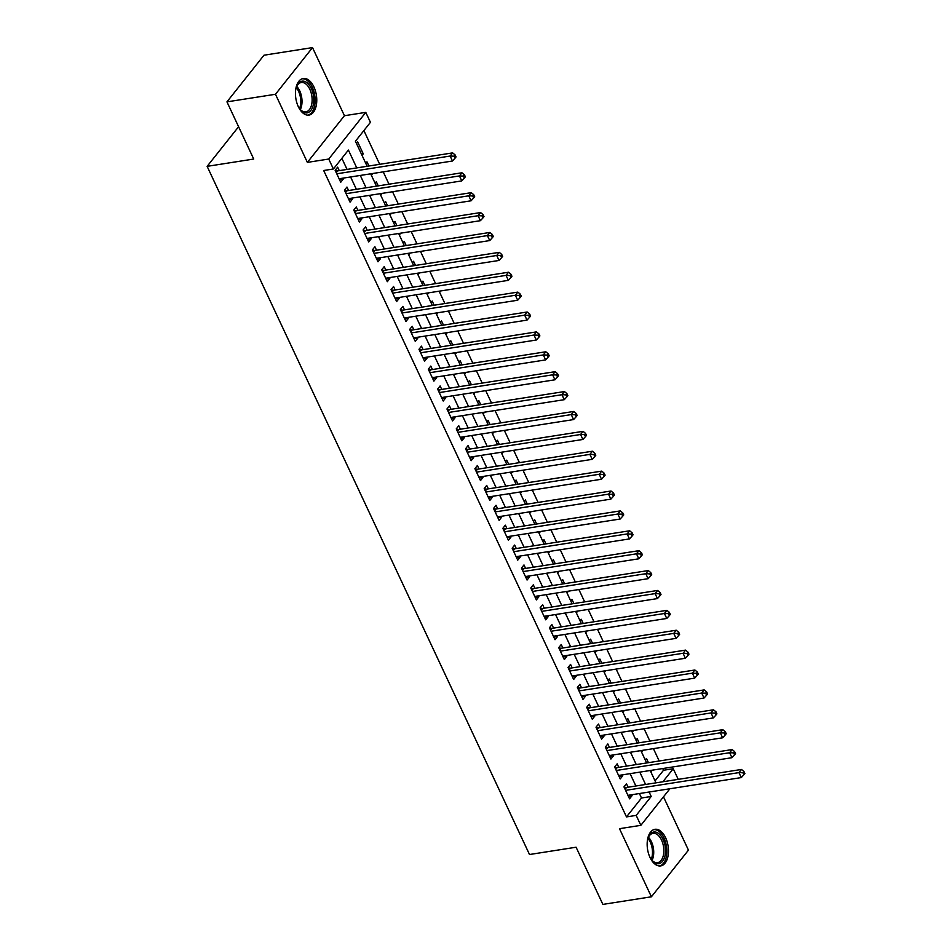 <?xml version="1.0" encoding="UTF-8"?>
<svg xmlns="http://www.w3.org/2000/svg" width="952" height="952" viewBox="0 0 952 952"><rect width="100%" height="100%" fill="white"/><g stroke="black" fill="none" stroke-linecap="round" stroke-linejoin="round"><path stroke-width="1.43" d="M665.626 837.772A18.528 10.401 81.1 0 0 654.952 829.311A18.528 10.401 81.1 0 0 650.002 857.443A18.528 10.401 81.1 0 0 660.688 865.915A18.528 10.401 81.1 0 0 665.626 837.772M313.922 86.953A18.528 10.401 81.1 0 0 303.236 78.492A18.528 10.401 81.1 0 0 298.297 106.624A18.528 10.401 81.1 0 0 308.972 115.085A18.528 10.401 81.1 0 0 313.922 86.953M655.059 780.914L663.532 770.239L673.242 768.728L677.895 778.665L677.229 779.521M238.583 126.735L207.131 166.35L529.502 854.515L576.091 847.221L602.878 904.4L651.406 896.796L688.451 850.136L663.484 796.824M207.131 166.35L253.72 159.043L226.945 101.864L263.99 55.204L312.518 47.6L275.473 94.272L307.377 162.387L328.738 159.043L365.782 112.372L370.435 122.32L355.417 141.241L367.151 166.279M307.377 162.387L344.434 115.716L312.518 47.6M344.434 115.716L365.782 112.372M663.532 770.239L662.735 768.538M659.201 760.993L653.417 748.641M649.883 741.096L644.099 728.756M640.565 721.211L634.782 708.871M631.247 701.327L625.464 688.974M621.93 681.43L616.146 669.089M612.612 661.545L606.829 649.204M603.294 641.66L597.511 629.308M593.977 621.763L588.193 609.423M584.659 601.878L578.875 589.526M575.341 581.981L569.558 569.641M566.023 562.096L560.252 549.756M556.718 542.212L550.934 529.859M547.4 522.315L541.617 509.974M538.082 502.43L532.299 490.09M528.765 482.545L522.981 470.193M519.447 462.648L513.663 450.308M510.129 442.763L504.346 430.423M500.812 422.867L495.028 410.526M491.494 402.982L485.71 390.641M482.176 383.097L476.393 370.745M472.858 363.2L467.075 350.86M463.541 343.315L457.757 330.975M454.223 323.43L448.44 311.078M444.905 303.533L439.122 291.193M435.588 283.648L429.816 271.308M426.282 263.764L420.498 251.411M416.964 243.867L411.181 231.526M407.646 223.982L401.863 211.63M398.329 204.085L392.545 191.745M389.011 184.2L383.228 171.86M379.693 164.315L363.89 130.579M226.945 101.864L275.473 94.272M628.094 787.209L626.464 783.734L623.965 786.887L629.546 798.811L632.057 795.658L631.628 794.753M618.776 767.324L617.146 763.837L614.647 766.991L620.228 778.926L622.739 775.773L622.311 774.868M609.458 747.427L607.828 743.952L605.329 747.106L610.91 759.042L613.421 755.888L612.993 754.972M600.141 727.542L598.51 724.056L596.011 727.209L601.605 739.145L604.103 735.991L603.675 735.087M590.823 707.657L589.193 704.171L586.694 707.324L592.287 719.26L594.786 716.106L594.357 715.202M581.505 687.76L579.875 684.286L577.376 687.439L582.969 699.375L585.468 696.221L585.04 695.305M572.188 667.876L570.557 664.389L568.058 667.542L573.651 679.478L576.15 676.325L575.722 675.42M562.87 647.991L561.24 644.504L558.741 647.658L564.334 659.593L566.833 656.44L566.404 655.535M553.564 628.094L551.934 624.619L549.423 627.773L555.016 639.696L557.515 636.543L557.098 635.638M544.246 608.209L542.616 604.722L540.105 607.876L545.698 619.812L548.197 616.658L547.781 615.754M534.929 588.312L533.298 584.837L530.788 587.991L536.381 599.927L538.88 596.773L538.463 595.857M525.611 568.427L523.981 564.952L521.47 568.106L527.063 580.03L529.574 576.876L529.145 575.972M516.293 548.542L514.663 545.056L512.152 548.209L517.745 560.145L520.256 556.991L519.828 556.087M506.976 528.646L505.345 525.171L502.846 528.324L508.427 540.26L510.938 537.106L510.51 536.19M497.658 508.761L496.028 505.274L493.529 508.427L499.11 520.363L501.621 517.21L501.192 516.305M488.34 488.876L486.71 485.389L484.211 488.543L489.792 500.478L492.303 497.325L491.875 496.42M479.023 468.979L477.392 465.504L474.893 468.658L480.486 480.582L482.985 477.44L482.557 476.524M469.705 449.094L468.075 445.607L465.576 448.761L471.169 460.697L473.668 457.543L473.239 456.639M460.387 429.197L458.757 425.722L456.258 428.876L461.851 440.812L464.35 437.658L463.921 436.742M451.07 409.312L449.439 405.838L446.94 408.991L452.533 420.915L455.032 417.761L454.604 416.857M441.752 389.428L440.122 385.941L437.623 389.094L443.215 401.03L445.714 397.877L445.286 396.972M432.446 369.531L430.804 366.056L428.305 369.209L433.898 381.145L436.397 377.992L435.968 377.075M423.128 349.646L421.498 346.159L418.987 349.313L424.58 361.248L427.079 358.095L426.663 357.19M413.811 329.761L412.18 326.274L409.669 329.428L415.262 341.363L417.761 338.21L417.345 337.305M404.493 309.864L402.863 306.389L400.352 309.543L405.945 321.478L408.444 318.325L408.027 317.409M395.175 289.979L393.545 286.493L391.034 289.646L396.627 301.582L399.138 298.428L398.709 297.524M385.857 270.082L384.227 266.608L381.716 269.761L387.309 281.697L389.82 278.543L389.392 277.627M376.54 250.197L374.909 246.723L372.41 249.876L377.992 261.8L380.502 258.647L380.074 257.742M367.222 230.313L365.592 226.826L363.093 229.979L368.674 241.915L371.185 238.762L370.756 237.857M357.904 210.416L356.274 206.941L353.775 210.095L359.356 222.03L361.867 218.877L361.439 217.96M348.587 190.531L346.956 187.044L344.457 190.198L350.05 202.133L352.549 198.98L352.121 198.075M361.462 154.153L363.259 153.867L357.666 141.931L356.464 143.454M370.78 174.037L372.47 173.538M368.936 165.993L366.984 161.828L365.782 163.351M380.098 193.922L381.788 193.435M378.253 185.89L376.302 181.713L375.088 183.236M389.416 213.819L391.105 213.319M387.571 205.775L385.62 201.598L384.406 203.121M398.733 233.704L400.423 233.204M396.889 225.66L394.937 221.495L393.723 223.018M408.051 253.601L409.741 253.101M406.207 245.556L404.255 241.38L403.041 242.903M417.369 273.486L419.058 272.986M415.524 265.441L413.573 261.276L412.359 262.788M426.686 293.371L428.376 292.871M424.842 285.326L422.89 281.161L421.677 282.685M436.004 313.267L437.694 312.768M434.16 305.223L432.208 301.046L430.994 302.569M445.322 333.152L447.012 332.653M443.477 325.108L441.514 320.943L440.312 322.466M454.639 353.037L456.329 352.549M452.795 345.005L450.832 340.828L449.63 342.351M463.957 372.934L465.635 372.434M462.101 364.89L460.149 360.713L458.947 362.236M473.275 392.819L474.953 392.319M471.418 384.775L469.467 380.61L468.265 382.133M482.593 412.716L484.27 412.216M480.736 404.671L478.785 400.495L477.583 402.018M491.898 432.601L493.588 432.101M490.054 424.556L488.102 420.391L486.9 421.903M501.216 452.486L502.906 451.986M499.372 444.441L497.42 440.276L496.206 441.799M510.534 472.382L512.224 471.883M508.689 464.338L506.738 460.161L505.524 461.684M519.851 492.267L521.541 491.767M518.007 484.223L516.055 480.058L514.842 481.581M529.169 512.152L530.859 511.664M527.325 504.12L525.373 499.943L524.159 501.466M538.487 532.049L540.177 531.549M536.642 524.005L534.691 519.828L533.477 521.351M547.805 551.934L549.494 551.434M545.96 543.889L544.008 539.725L542.795 541.248M557.122 571.831L558.812 571.331M555.278 563.786L553.326 559.609L552.112 561.133M566.44 591.716L568.13 591.216M564.596 583.671L562.632 579.506L561.43 581.017M575.758 611.601L577.447 611.101M573.913 603.556L571.95 599.391L570.748 600.914M585.075 631.497L586.765 630.997M583.231 623.453L581.267 619.276L580.065 620.799M594.393 651.382L596.071 650.882M592.537 643.338L590.585 639.173L589.383 640.696M603.711 671.267L605.389 670.767M601.854 663.223L599.903 659.058L598.701 660.581M613.028 691.164L614.706 690.664M611.172 683.119L609.221 678.943L608.019 680.466M622.334 711.049L624.024 710.549M620.49 703.004L618.538 698.839L617.336 700.363M631.652 730.934L633.342 730.446M629.808 722.901L627.856 718.724L626.642 720.247M640.97 750.831L642.659 750.331M639.125 742.786L637.174 738.609L635.96 740.132M362.046 155.39L363.259 153.867M371.363 175.275L372.577 173.764M380.681 195.172L381.895 193.649M389.999 215.057L391.212 213.534M399.316 234.954L400.53 233.43M408.634 254.838L409.836 253.315M417.952 274.723L419.154 273.2M427.269 294.62L428.471 293.097M436.587 314.505L437.789 312.982M445.905 334.39L447.107 332.879M455.223 354.287L456.424 352.764M464.54 374.172L465.742 372.648M473.846 394.068L475.06 392.545M483.164 413.953L484.378 412.43M492.481 433.838L493.695 432.315M501.799 453.735L503.013 452.212M511.117 473.62L512.331 472.097M520.435 493.505L521.648 491.982M529.752 513.402L530.966 511.878M539.07 533.287L540.272 531.763M548.388 553.172L549.59 551.66M557.705 573.068L558.907 571.545M567.023 592.953L568.225 591.43M576.341 612.85L577.543 611.327M585.658 632.735L586.86 631.212M594.976 652.62L596.178 651.097M604.282 672.517L605.496 670.993M613.6 692.401L614.813 690.878M622.917 712.286L624.131 710.775M632.235 732.183L633.449 730.66M641.553 752.068L642.767 750.545M645.277 760.029L646.491 758.506L648.443 762.671M650.87 771.965L651.977 770.216M356.762 167.897L348.408 150.071L333.39 168.992L323.68 170.503L626.487 816.911L641.505 797.99L639.411 793.54M635.876 785.995L630.093 773.643M626.559 766.098L620.787 753.758M617.253 746.213L611.47 733.873M607.935 726.328L602.152 713.976M598.618 706.432L592.834 694.091M589.3 686.547L583.516 674.194M579.982 666.65L574.199 654.31M570.664 646.765L564.881 634.425M561.347 626.88L555.563 614.528M552.029 606.983L546.246 594.643M542.711 587.098L536.928 574.758M533.394 567.213L527.61 554.861M524.076 547.317L518.293 534.976M514.758 527.432L508.975 515.08M505.441 507.535L499.657 495.195M496.123 487.65L490.351 475.31M486.817 467.765L481.034 455.413M477.499 447.868L471.716 435.528M468.182 427.983L462.398 415.643M458.864 408.099L453.081 395.746M449.546 388.202L443.763 375.862M440.229 368.317L434.445 355.965M430.911 348.42L425.127 336.08M421.593 328.535L415.81 316.195M412.275 308.65L406.492 296.298M402.958 288.753L397.174 276.413M393.64 268.869L387.857 256.528M384.322 248.984L378.539 236.631M375.005 229.087L369.221 216.747M365.687 209.202L359.915 196.862M356.381 189.317L350.598 176.965M347.063 169.42L341.863 158.318M339.269 170.646L337.639 167.159L335.14 170.313L340.733 182.249L343.232 179.095L342.803 178.191M669.887 788.768L640.851 825.336L619.49 828.68L651.406 896.796M640.851 825.336L636.186 815.388L651.204 796.467L649.121 792.016M626.487 816.911L636.186 815.388M333.39 168.992L328.738 159.043M662.889 781.759L673.242 768.728M370.685 173.823L376.468 186.164M380.003 193.708L385.786 206.048M389.32 213.605L395.104 225.945M398.638 233.49L404.422 245.83M407.956 253.375L413.727 265.727M417.262 273.272L423.045 285.612M426.579 293.156L432.363 305.497M435.897 313.041L441.68 325.394M445.215 332.938L450.998 345.278M454.532 352.823L460.316 365.163M463.85 372.708L469.633 385.06M473.168 392.605L478.951 404.945M482.485 412.49L488.269 424.842M491.803 432.387L497.587 444.727M501.121 452.271L506.904 464.612M510.439 472.156L516.222 484.508M519.756 492.053L525.54 504.393M529.074 511.938L534.857 524.278M538.38 531.823L544.163 544.175M547.697 551.72L553.481 564.06M557.015 571.605L562.799 583.957M566.333 591.501L572.116 603.842M575.651 611.386L581.434 623.727M584.968 631.271L590.752 643.623M594.286 651.168L600.069 663.508M603.604 671.053L609.387 683.393M612.921 690.938L618.705 703.29M622.239 710.835L628.022 723.175M631.557 730.719L637.34 743.06M640.874 750.616L646.658 762.957M650.192 770.501L655.976 782.841M645.587 784.472L639.803 772.131M636.269 764.587L630.486 752.235M626.952 744.69L621.168 732.35M617.634 724.805L611.85 712.453M608.316 704.908L602.533 692.568M598.998 685.023L593.215 672.683M589.681 665.139L583.909 652.786M580.375 645.242L574.591 632.902M571.057 625.357L565.274 613.017M561.74 605.472L555.956 593.12M552.422 585.575L546.638 573.235M543.104 565.69L537.321 553.338M533.786 545.793L528.003 533.453M524.469 525.909L518.685 513.568M515.151 506.024L509.368 493.671M505.833 486.127L500.05 473.787M496.516 466.242L490.732 453.902M487.198 446.357L481.414 434.005M477.88 426.46L472.097 414.12M468.562 406.575L462.779 394.223M459.245 386.679L453.473 374.338M449.939 366.794L444.156 354.453M440.621 346.909L434.838 334.557M431.304 327.012L425.52 314.672M421.986 307.127L416.202 294.787M412.668 287.242L406.885 274.89M403.35 267.345L397.567 255.005M394.033 247.46L388.249 235.12M384.715 227.576L378.932 215.223M375.397 207.679L369.614 195.339M366.08 187.794L360.296 175.442M641.505 797.99L651.204 796.467M339.519 179.678L343.232 179.095M650.287 770.715L652.084 770.442M348.837 199.563L352.549 198.98M358.154 219.448L361.867 218.877M367.472 239.345L371.185 238.762M376.79 259.23L380.502 258.647M386.107 279.126L389.82 278.543M395.425 299.011L399.138 298.428M404.743 318.896L408.444 318.325M414.06 338.793L417.761 338.21M423.378 358.678L427.079 358.095M432.696 378.563L436.397 377.992M442.014 398.46L445.714 397.877M451.319 418.344L455.032 417.761M460.637 438.241L464.35 437.658M469.955 458.126L473.668 457.543M479.272 478.011L482.985 477.44M488.59 497.908L492.303 497.325M497.908 517.793L501.621 517.21M507.226 537.678L510.938 537.106M516.543 557.574L520.256 556.991M525.861 577.459L529.574 576.876M535.179 597.356L538.88 596.773M544.496 617.241L548.197 616.658M553.814 637.126L557.515 636.543M563.132 657.023L566.833 656.44M572.449 676.908L576.15 676.325M581.755 696.793L585.468 696.221M591.073 716.689L594.786 716.106M600.391 736.574L604.103 735.991M609.708 756.459L613.421 755.888M619.026 776.356L622.739 775.773M628.344 796.241L632.057 795.658M336.77 173.799L450.141 156.045L452.462 161.019L339.102 178.762M335.223 170.491L336.925 170.86A2.38 1.749 -141.6 0 0 337.722 170.884L452.64 152.891L450.141 156.045L454.104 156.188L455.044 158.175L456.044 156.913L455.115 154.926L454.104 156.188M455.115 154.926L452.64 152.891M452.462 161.019L455.044 158.175M295.584 90.511A16.029 8.996 -98.9 0 1 296.691 86.346A16.029 8.996 -98.9 0 1 311.316 88.524A16.029 8.996 -98.9 0 1 311.911 108.79A16.029 8.996 -98.9 0 1 300.344 109.611A16.029 8.996 -98.9 0 1 298 105.981M300.011 109.206A14.839 8.33 81.1 0 0 305.878 111.848A14.839 8.33 81.1 0 0 309.84 89.298A14.839 8.33 81.1 0 0 301.284 82.526A14.839 8.33 81.1 0 0 296.5 86.834M307.746 115.156A18.409 10.329 81.1 0 0 312.315 87.263A18.409 10.329 81.1 0 0 302.046 78.802M647.289 841.342A16.029 8.996 -98.9 0 1 647.443 840.485A16.029 8.996 -98.9 0 1 648.407 837.165A16.029 8.996 -98.9 0 1 660.069 834.821A16.029 8.996 -98.9 0 1 665.091 855.229A16.029 8.996 -98.9 0 1 652.049 860.429A16.029 8.996 -98.9 0 1 649.716 856.8M651.715 860.025A14.839 8.33 81.1 0 0 657.594 862.667A14.839 8.33 81.1 0 0 663.461 854.825A14.839 8.33 81.1 0 0 661.414 839.842A14.839 8.33 81.1 0 0 653.001 833.345A14.839 8.33 81.1 0 0 648.217 837.653M659.45 865.975A18.409 10.329 81.1 0 0 666.4 856.312A18.409 10.329 81.1 0 0 663.972 837.986A18.409 10.329 81.1 0 0 653.762 829.632M346.088 193.684L459.447 175.93L461.779 180.904L348.42 198.659M344.541 190.376L346.242 190.745A2.38 1.749 -141.6 0 0 347.04 190.769L461.958 172.776L459.447 175.93L463.422 176.084L464.362 178.072L465.361 176.81L464.433 174.823L463.422 176.084M464.433 174.823L461.958 172.776M461.779 180.904L464.362 178.072M355.405 213.569L468.765 195.815L471.097 200.789L357.726 218.543M353.858 210.273L355.56 210.63A2.38 1.749 -141.6 0 0 356.357 210.666L471.276 192.661L468.765 195.815L472.739 195.969L473.68 197.956L474.679 196.695L473.739 194.708L472.739 195.969M473.739 194.708L471.276 192.661M471.097 200.789L473.68 197.956M364.723 233.466L478.082 215.711L480.415 220.685L367.044 238.44M363.176 230.158L364.878 230.527A2.38 1.749 -141.6 0 0 365.675 230.551L480.593 212.558L478.082 215.711L482.057 215.854L482.997 217.853L483.997 216.592L483.057 214.593L482.057 215.854M483.057 214.593L480.593 212.558M480.415 220.685L482.997 217.853M374.041 253.351L487.4 235.596L489.733 240.57L376.361 258.325M372.482 250.043L374.195 250.412A2.38 1.749 -141.6 0 0 374.981 250.447L489.911 232.443L487.4 235.596L491.375 235.751L492.303 237.738L493.315 236.477L492.374 234.489L491.375 235.751M492.374 234.489L489.911 232.443M489.733 240.57L492.303 237.738M383.358 273.236L496.718 255.493L499.05 260.455L385.679 278.21M381.8 269.94L383.513 270.297A2.38 1.749 -141.6 0 0 384.299 270.332L499.229 252.34L496.718 255.493L500.692 255.636L501.621 257.623L502.632 256.362L501.692 254.374L500.692 255.636M501.692 254.374L499.229 252.34M499.05 260.455L501.621 257.623M392.664 293.133L506.036 275.378L508.368 280.352L394.997 298.107M391.117 289.825L392.831 290.193A2.38 1.749 -141.6 0 0 393.616 290.217L508.535 272.224L506.036 275.378L510.01 275.533L510.938 277.52L511.938 276.258L511.01 274.271L510.01 275.533M511.01 274.271L508.535 272.224M508.368 280.352L510.938 277.52M401.982 313.018L515.353 295.263L517.686 300.237L404.314 317.992M400.435 309.709L402.149 310.078A2.38 1.749 -141.6 0 0 402.934 310.114L517.852 292.109L515.353 295.263L519.328 295.417L520.256 297.405L521.256 296.143L520.327 294.156L519.328 295.417M520.327 294.156L517.852 292.109M517.686 300.237L520.256 297.405M411.3 332.914L524.671 315.16L527.003 320.122L413.632 337.877M409.753 329.606L411.466 329.963A2.38 1.749 -141.6 0 0 412.252 329.999L527.17 312.006L524.671 315.16L528.646 315.302L529.574 317.29L530.573 316.028L529.645 314.041L528.646 315.302M529.645 314.041L527.17 312.006M527.003 320.122L529.574 317.29M420.617 352.799L533.989 335.044L536.321 340.019L422.95 357.773M419.07 349.491L420.784 349.86A2.38 1.749 -141.6 0 0 421.569 349.884L536.488 331.891L533.989 335.044L537.963 335.199L538.891 337.187L539.891 335.925L538.963 333.938L537.963 335.199M538.963 333.938L536.488 331.891M536.321 340.019L538.891 337.187M429.935 372.684L543.306 354.929L545.639 359.904L432.267 377.658M428.388 369.376L430.09 369.745A2.38 1.749 -141.6 0 0 430.887 369.781L545.805 351.776L543.306 354.929L547.281 355.084L548.209 357.071L549.209 355.81L548.281 353.823L547.281 355.084M548.281 353.823L545.805 351.776M545.639 359.904L548.209 357.071M439.253 392.581L552.624 374.826L554.945 379.8L441.585 397.555M437.706 389.273L439.407 389.642A2.38 1.749 -141.6 0 0 440.205 389.665L555.123 371.673L552.624 374.826L556.599 374.969L557.527 376.968L558.527 375.707L557.598 373.708L556.599 374.969M557.598 373.708L555.123 371.673M554.945 379.8L557.527 376.968M448.57 412.466L561.942 394.711L564.262 399.685L450.903 417.44M447.023 409.158L448.725 409.527A2.38 1.749 -141.6 0 0 449.522 409.55L564.441 391.558L561.942 394.711L565.916 394.866L566.845 396.853L567.844 395.592L566.916 393.604L565.916 394.866M566.916 393.604L564.441 391.558M564.262 399.685L566.845 396.853M457.888 432.351L571.26 414.596L573.58 419.57L460.221 437.325M456.341 429.055L458.043 429.411A2.38 1.749 -141.6 0 0 458.84 429.447L573.758 411.454L571.26 414.596L575.234 414.751L576.162 416.738L577.162 415.477L576.234 413.489L575.234 414.751M576.234 413.489L573.758 411.454M573.58 419.57L576.162 416.738M467.206 452.248L580.577 434.493L582.898 439.467L469.538 457.222M465.659 448.939L467.361 449.308A2.38 1.749 -141.6 0 0 468.158 449.332L583.076 431.339L580.577 434.493L584.54 434.636L585.48 436.635L586.48 435.373L585.551 433.386L584.54 434.636M585.551 433.386L583.076 431.339M582.898 439.467L585.48 436.635M476.524 472.132L589.883 454.378L592.215 459.352L478.856 477.107M474.977 468.824L476.678 469.193A2.38 1.749 -141.6 0 0 477.476 469.229L592.394 451.224L589.883 454.378L593.858 454.532L594.798 456.52L595.797 455.258L594.869 453.271L593.858 454.532M594.869 453.271L592.394 451.224M592.215 459.352L594.798 456.52M485.841 492.029L599.201 474.274L601.533 479.237L488.162 496.992M484.294 488.721L485.996 489.078A2.38 1.749 -141.6 0 0 486.793 489.114L601.712 471.121L599.201 474.274L603.175 474.417L604.115 476.405L605.115 475.143L604.175 473.156L603.175 474.417M604.175 473.156L601.712 471.121M601.533 479.237L604.115 476.405M495.159 511.914L608.518 494.159L610.851 499.134L497.479 516.888M493.6 508.606L495.314 508.975A2.38 1.749 -141.6 0 0 496.099 508.999L611.029 491.006L608.518 494.159L612.493 494.314L613.433 496.301L614.433 495.04L613.493 493.053L612.493 494.314M613.493 493.053L611.029 491.006M610.851 499.134L613.433 496.301M504.477 531.799L617.836 514.044L620.168 519.018L506.797 536.773M502.918 528.491L504.631 528.86A2.38 1.749 -141.6 0 0 505.417 528.895L620.347 510.891L617.836 514.044L621.811 514.199L622.739 516.186L623.75 514.925L622.81 512.938L621.811 514.199M622.81 512.938L620.347 510.891M620.168 519.018L622.739 516.186M513.783 551.696L627.154 533.941L629.486 538.915L516.115 556.658M512.236 548.388L513.949 548.757A2.38 1.749 -141.6 0 0 514.735 548.78L629.665 530.788L627.154 533.941L631.128 534.084L632.057 536.071L633.068 534.81L632.128 532.822L631.128 534.084M632.128 532.822L629.665 530.788M629.486 538.915L632.057 536.071M523.1 571.581L636.471 553.826L638.804 558.8L525.433 576.555M521.553 568.273L523.267 568.641A2.38 1.749 -141.6 0 0 524.052 568.665L638.971 550.673L636.471 553.826L640.446 553.981L641.374 555.968L642.374 554.707L641.446 552.719L640.446 553.981M641.446 552.719L638.971 550.673M638.804 558.8L641.374 555.968M532.418 591.466L645.789 573.711L648.122 578.685L534.75 596.44M530.871 588.169L532.584 588.526A2.38 1.749 -141.6 0 0 533.37 588.562L648.288 570.557L645.789 573.711L649.764 573.866L650.692 575.853L651.692 574.591L650.763 572.604L649.764 573.866M650.763 572.604L648.288 570.557M648.122 578.685L650.692 575.853M541.736 611.362L655.107 593.608L657.439 598.582L544.068 616.337M540.189 608.054L541.902 608.423A2.38 1.749 -141.6 0 0 542.688 608.447L657.606 590.454L655.107 593.608L659.082 593.75L660.01 595.75L661.009 594.488L660.081 592.489L659.082 593.75M660.081 592.489L657.606 590.454M657.439 598.582L660.01 595.75M551.053 631.247L664.425 613.493L666.757 618.467L553.386 636.222M549.506 627.939L551.208 628.308A2.38 1.749 -141.6 0 0 552.005 628.344L666.924 610.339L664.425 613.493L668.399 613.647L669.327 615.635L670.327 614.373L669.399 612.386L668.399 613.647M669.399 612.386L666.924 610.339M666.757 618.467L669.327 615.635M560.371 651.132L673.742 633.389L676.075 638.352L562.703 656.106M558.824 647.836L560.526 648.193A2.38 1.749 -141.6 0 0 561.323 648.229L676.241 630.236L673.742 633.389L677.717 633.532L678.645 635.519L679.645 634.258L678.716 632.271L677.717 633.532M678.716 632.271L676.241 630.236M676.075 638.352L678.645 635.519M569.689 671.029L683.06 653.274L685.38 658.248L572.021 676.003M568.142 667.721L569.843 668.09A2.38 1.749 -141.6 0 0 570.641 668.114L685.559 650.121L683.06 653.274L687.035 653.429L687.963 655.416L688.962 654.155L688.034 652.168L687.035 653.429M688.034 652.168L685.559 650.121M685.38 658.248L687.963 655.416M579.006 690.914L692.378 673.159L694.698 678.133L581.339 695.888M577.459 687.606L579.161 687.975A2.38 1.749 -141.6 0 0 579.958 688.01L694.877 670.006L692.378 673.159L696.352 673.314L697.281 675.301L698.28 674.04L697.352 672.053L696.352 673.314M697.352 672.053L694.877 670.006M694.698 678.133L697.281 675.301M588.324 710.811L701.695 693.056L704.016 698.03L590.657 715.773M586.777 707.503L588.479 707.871A2.38 1.749 -141.6 0 0 589.276 707.895L704.194 689.902L701.695 693.056L705.658 693.199L706.598 695.186L707.598 693.925L706.67 691.937L705.658 693.199M706.67 691.937L704.194 689.902M704.016 698.03L706.598 695.186M597.642 730.696L711.013 712.941L713.334 717.915L599.974 735.67M596.095 727.387L597.797 727.756A2.38 1.749 -141.6 0 0 598.594 727.78L713.512 709.787L711.013 712.941L714.976 713.096L715.916 715.083L716.916 713.822L715.987 711.834L714.976 713.096M715.987 711.834L713.512 709.787M713.334 717.915L715.916 715.083M606.959 750.581L720.319 732.826L722.651 737.8L609.28 755.555M605.413 747.284L607.114 747.641A2.38 1.749 -141.6 0 0 607.912 747.677L722.83 729.672L720.319 732.826L724.293 732.981L725.234 734.968L726.233 733.706L725.293 731.719L724.293 732.981M725.293 731.719L722.83 729.672M722.651 737.8L725.234 734.968M616.277 770.477L729.637 752.723L731.969 757.697L618.598 775.452M614.73 767.169L616.432 767.538A2.38 1.749 -141.6 0 0 617.229 767.562L732.147 749.569L729.637 752.723L733.611 752.865L734.551 754.865L735.551 753.603L734.611 751.604L733.611 752.865M734.611 751.604L732.147 749.569M731.969 757.697L734.551 754.865M625.595 790.362L738.954 772.607L741.287 777.582L627.915 795.337M624.036 787.054L625.75 787.423A2.38 1.749 -141.6 0 0 626.535 787.459L741.465 769.454L738.954 772.607L742.929 772.762L743.857 774.749L744.869 773.488L743.928 771.501L742.929 772.762M743.928 771.501L741.465 769.454M741.287 777.582L743.857 774.749M335.961 172.074L336.925 170.86M336.258 172.717L337.722 170.884M296.715 86.406A14.839 8.33 -98.9 0 1 299.725 90.88A14.839 8.33 -98.9 0 1 300.332 109.551M299.523 108.552A14.351 8.056 81.1 0 0 298.559 91.297A14.351 8.056 81.1 0 0 296.239 87.608M648.419 837.224A14.839 8.33 -98.9 0 1 653.346 856.419A14.839 8.33 -98.9 0 1 652.049 860.37M651.227 859.37A14.351 8.056 81.1 0 0 652.12 856.336A14.351 8.056 81.1 0 0 647.955 838.426M345.278 191.959L346.242 190.745M345.576 192.601L347.04 190.769M354.596 211.844L355.56 210.63M354.894 212.498L356.357 210.666M363.914 231.741L364.878 230.527M364.211 232.383L365.675 230.551M373.232 251.625L374.195 250.412M373.529 252.28L374.981 250.447M382.549 271.522L383.513 270.297M382.847 272.165L384.299 270.332M391.867 291.407L392.831 290.193M392.164 292.05L393.616 290.217M401.185 311.292L402.149 310.078M401.482 311.947L402.934 310.114M410.49 331.189L411.466 329.963M410.8 331.832L412.252 329.999M419.808 351.074L420.784 349.86M420.118 351.716L421.569 349.884M429.126 370.959L430.09 369.745M429.435 371.613L430.887 369.781M438.444 390.855L439.407 389.642M438.753 391.498L440.205 389.665M447.761 410.74L448.725 409.527M448.071 411.395L449.522 409.55M457.079 430.637L458.043 429.411M457.388 431.28L458.84 429.447M466.397 450.522L467.361 449.308M466.694 451.165L468.158 449.332M475.714 470.407L476.678 469.193M476.012 471.062L477.476 469.229M485.032 490.304L485.996 489.078M485.33 490.946L486.793 489.114M494.35 510.189L495.314 508.975M494.647 510.831L496.099 508.999M503.667 530.074L504.631 528.86M503.965 530.728L505.417 528.895M512.985 549.97L513.949 548.757M513.283 550.613L514.735 548.78M522.303 569.855L523.267 568.641M522.6 570.498L524.052 568.665M531.609 589.752L532.584 588.526M531.918 590.395L533.37 588.562M540.926 609.637L541.902 608.423M541.236 610.28L542.688 608.447M550.244 629.522L551.208 628.308M550.553 630.176L552.005 628.344M559.562 649.419L560.526 648.193M559.871 650.061L561.323 648.229M568.88 669.304L569.843 668.09M569.189 669.946L570.641 668.114M578.197 689.188L579.161 687.975M578.507 689.843L579.958 688.01M587.515 709.085L588.479 707.871M587.812 709.728L589.276 707.895M596.833 728.97L597.797 727.756M597.13 729.613L598.594 727.78M606.15 748.855L607.114 747.641M606.448 749.51L607.912 747.677M615.468 768.752L616.432 767.538M615.765 769.394L617.229 767.562M624.786 788.637L625.75 787.423M625.083 789.291L626.535 787.459"/></g></svg>
